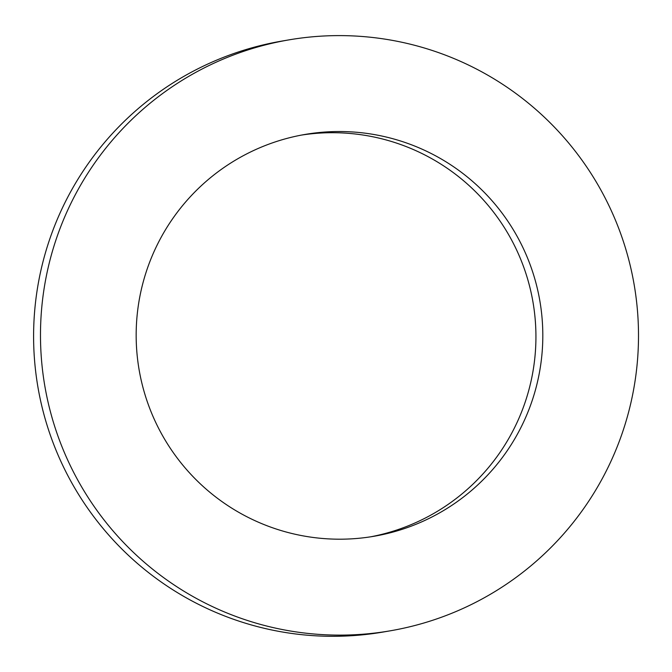 <?xml version="1.0" encoding="UTF-8"?>
<svg xmlns="http://www.w3.org/2000/svg" width="672" height="672" viewBox="0 0 672 672"><rect width="100%" height="100%" fill="white"/><g stroke="black" fill="none" stroke-linecap="round" stroke-linejoin="round"><path stroke-width="1.01" d="M390.146 630.832L383.258 632.016A299.779 298.99 -99.7 0 1 64.94 469.904A299.779 298.99 -99.7 0 1 281.954 41.068L288.842 39.892A299.779 298.99 -99.7 0 1 634.183 284.844A299.779 298.99 -99.7 0 1 390.146 630.832A299.779 298.99 -99.7 0 1 71.82 468.72A299.779 298.99 -99.7 0 1 288.842 39.892M301.61 135.064A203.851 203.314 -99.7 0 1 532.997 302.19A203.851 203.314 -99.7 0 1 370.49 536.844M157.475 426.048A203.851 203.314 -99.7 0 1 305.046 134.442A203.851 203.314 -99.7 0 1 539.876 301.014A203.851 203.314 -99.7 0 1 373.934 536.281A203.851 203.314 -99.7 0 1 157.475 426.048"/></g></svg>
